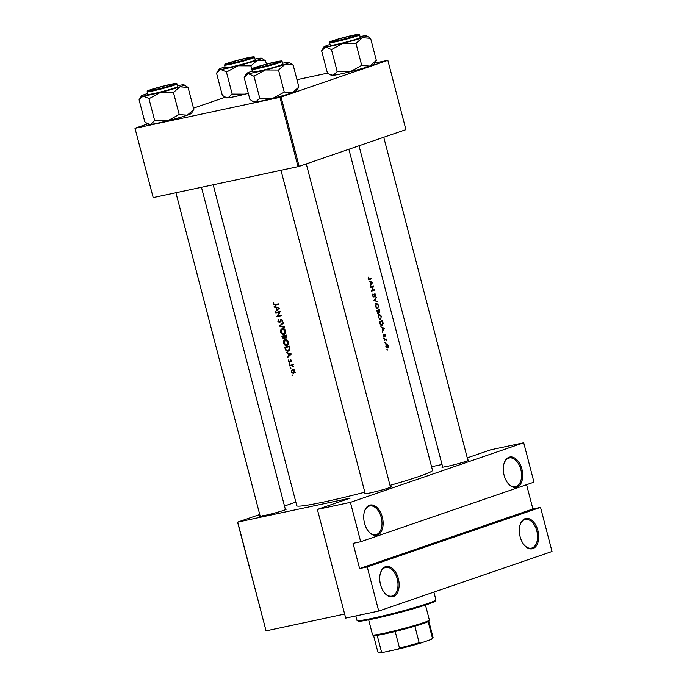 <?xml version="1.0" encoding="UTF-8"?>
<svg xmlns="http://www.w3.org/2000/svg" width="687" height="687" viewBox="0 0 687 687"><rect width="100%" height="100%" fill="white"/><g stroke="black" fill="none" stroke-linecap="round" stroke-linejoin="round"><path stroke-width="1.03" d="M509.101 457.233A15.492 9.369 -102.1 0 1 521.897 469.135A15.492 9.369 -102.1 0 1 516.899 487.16A15.492 9.369 -102.1 0 1 508.157 483.545A15.492 9.369 -102.1 0 1 503.94 463.819A15.492 9.369 -102.1 0 1 509.101 457.233M507.959 483.313A14.676 8.871 77.9 0 0 515.43 486.688A14.676 8.871 77.9 0 0 516.057 486.508A14.676 8.871 77.9 0 0 520.926 469.951A14.676 8.871 77.9 0 0 509.299 457.98A14.676 8.871 77.9 0 0 508.672 458.152A14.676 8.871 77.9 0 0 503.863 464.111M525.108 518.676A15.492 9.369 -102.1 0 1 537.904 530.579A15.492 9.369 -102.1 0 1 532.906 548.604A15.492 9.369 -102.1 0 1 524.164 544.989A15.492 9.369 -102.1 0 1 519.947 525.263A15.492 9.369 -102.1 0 1 525.108 518.676M523.966 544.757A14.676 8.871 77.9 0 0 531.437 548.132A14.676 8.871 77.9 0 0 532.064 547.96A14.676 8.871 77.9 0 0 536.925 531.403A14.676 8.871 77.9 0 0 525.297 519.424A14.676 8.871 77.9 0 0 524.679 519.595A14.676 8.871 77.9 0 0 519.87 525.555M369.529 505.22A15.492 9.369 -102.1 0 1 382.324 517.122A15.492 9.369 -102.1 0 1 377.326 535.147A15.492 9.369 -102.1 0 1 368.584 531.532A15.492 9.369 -102.1 0 1 364.368 511.806A15.492 9.369 -102.1 0 1 369.529 505.22M368.395 531.3A14.676 8.871 77.9 0 0 375.858 534.675A14.676 8.871 77.9 0 0 376.485 534.495A14.676 8.871 77.9 0 0 381.354 517.938A14.676 8.871 77.9 0 0 369.726 505.967A14.676 8.871 77.9 0 0 369.099 506.139A14.676 8.871 77.9 0 0 364.29 512.098M385.536 566.663A15.492 9.369 -102.1 0 1 398.331 578.566A15.492 9.369 -102.1 0 1 393.333 596.591A15.492 9.369 -102.1 0 1 384.591 592.975A15.492 9.369 -102.1 0 1 380.375 573.25A15.492 9.369 -102.1 0 1 385.536 566.663M384.402 592.744A14.676 8.871 77.9 0 0 391.865 596.118A14.676 8.871 77.9 0 0 392.492 595.947A14.676 8.871 77.9 0 0 397.361 579.39A14.676 8.871 77.9 0 0 385.733 567.41A14.676 8.871 77.9 0 0 385.106 567.582A14.676 8.871 77.9 0 0 380.297 573.542M467.83 460.075A13.86 0.807 165.4 0 1 468.68 460.187A13.86 0.807 165.4 0 1 466.069 461.321A13.86 0.807 165.4 0 1 451.557 465.391A13.86 0.807 165.4 0 1 441.896 467.16A13.86 0.807 165.4 0 1 442.583 466.653M390.362 486.705A13.86 0.807 165.4 0 1 391.212 486.817A13.86 0.807 165.4 0 1 388.61 487.95A13.86 0.807 165.4 0 1 374.089 492.029A13.86 0.807 165.4 0 1 364.428 493.79A13.86 0.807 165.4 0 1 365.115 493.283M285.311 509.161A13.86 0.807 165.4 0 1 286.153 509.273A13.86 0.807 165.4 0 1 283.551 510.407A13.86 0.807 165.4 0 1 269.029 514.477A13.86 0.807 165.4 0 1 259.368 516.246A13.86 0.807 165.4 0 1 260.055 515.739M279.446 308.094L274.13 306.419L275.942 307.484L276.595 309.983L275.496 311.649L279.446 308.094M279.738 322.658L281.472 319.764L282.28 320.434L282.357 322.031L282.778 320.382L281.318 319.275L279.42 322.229L278.372 321.31L278.458 319.524L277.917 321.413L279.661 322.692M280.485 321.705L279.42 322.229M281.318 319.275L280.691 319.738L281.91 319.318M280.957 320.262L281.395 319.781M282.314 328.695C280.897 329.176 280.356 330.318 280.7 332.113C281.284 333.856 282.331 334.646 283.843 334.483C285.311 334.002 285.878 332.843 285.543 331.014C284.925 329.288 283.851 328.515 282.314 328.695L282.056 328.764M285.191 339.722C283.765 340.202 283.233 341.345 283.576 343.139C284.16 344.883 285.208 345.681 286.719 345.518C288.188 345.029 288.755 343.869 288.42 342.04C287.801 340.314 286.719 339.541 285.191 339.722L284.925 339.799M290.945 368.163L290.446 367.785L290.197 368.326L290.687 368.704L290.945 368.163L290.756 368.679M290.446 367.785L290.197 368.326L290.919 368.077M292.808 375.3L292.31 374.922L292.052 375.463L292.55 375.841L292.808 375.3L292.61 375.823M292.31 374.922L292.052 375.463L292.774 375.214M292.834 364.651A70.126 4.079 165.4 0 1 289.485 365.381L289.613 365.87A70.126 4.079 -14.6 0 0 290.73 365.639L291.898 365.475L293.272 366.575L292.464 365.252A70.126 4.079 -14.6 0 0 292.963 365.149L292.834 364.651M291.614 361.705L291.838 360.563L290.678 359.739L289.459 361.723L288.497 359.997L288.351 361.242L289.605 362.221L290.824 360.237L291.614 361.705M290.309 361.328L289.459 361.723M278.364 303.929A70.126 4.079 165.4 0 1 275.255 304.607L273.89 304.101L273.598 302.727L273.426 304.169L275.341 305.114A70.126 4.079 -14.6 0 0 278.493 304.418L278.364 303.929M291.417 354.045L286.101 352.371L287.913 353.436L288.557 355.935L287.458 357.601L291.417 354.045M289.802 363.784L289.304 363.406L289.055 363.938L289.545 364.325L289.802 363.784L289.613 364.299M289.304 363.406L289.055 363.938L289.777 363.698M292.276 369.408L291.116 371.865L293.366 373.573L294.414 372.766L294.577 371.109L293.615 369.7L292.095 369.46M288.72 350.98L289.931 349.03L289.356 346.128A70.126 4.079 165.4 0 1 284.736 347.141L285.182 348.85C285.646 350.619 286.634 351.401 288.136 351.186L288.428 351.1M284.246 339L284.89 337.772L286.05 338.184L286.479 335.101A70.126 4.079 165.4 0 1 281.868 336.115L282.254 337.6L284.126 339.043M283.242 322.658L279.248 326.076L284.478 327.398L284.332 326.866L280.193 325.827L283.379 323.191L283.242 322.658M275.71 312.499L275.839 312.997A70.126 4.079 -14.6 0 0 279.446 312.207L276.818 316.741A70.126 4.079 -14.6 0 0 281.438 315.728L281.309 315.239A70.126 4.079 165.4 0 1 277.651 316.037L280.33 311.486A70.126 4.079 165.4 0 1 275.71 312.499M348.867 149.259L432.509 470.355A70.126 4.079 165.4 0 1 419.276 476.357A70.126 4.079 165.4 0 1 390.018 485.366M364.831 492.201A70.126 4.079 165.4 0 1 296.784 505.709L213.193 184.786M369.529 279.016L368.524 278.536L368.206 277.17L368.18 278.63L369.632 279.523A70.126 4.079 -14.6 0 0 371.65 278.802L371.521 278.312A70.126 4.079 165.4 0 1 369.529 279.016L368.464 279.274M370.439 286.951L370.568 287.449A70.126 4.079 -14.6 0 0 372.998 286.591L371.547 291.194A70.126 4.079 -14.6 0 0 374.595 290.12L374.467 289.622A70.126 4.079 165.4 0 1 372.096 290.464L373.488 285.878A70.126 4.079 165.4 0 1 370.439 286.951M376.399 297.042L373.977 300.528L377.635 301.782L374.647 300.253L376.399 297.042M379.636 309.485A70.126 4.079 165.4 0 1 376.596 310.567L378.339 313.504L378.855 312.164L379.653 312.576L379.636 309.485M378.554 312.224L379.533 312.602M379.464 321.593L379.911 323.302C380.392 325.071 381.148 325.827 382.178 325.586L383.157 323.414L382.513 320.52A70.126 4.079 165.4 0 1 379.464 321.593M385.416 336.098L385.459 334.955L384.617 334.14L383.939 336.149L383.114 334.432L383.097 335.694L384.076 336.647L384.754 334.629L385.416 336.098M384.78 334.621L384.239 334.741L385.192 335.05M383.939 336.149L383.08 335.634M386.48 339.035A70.126 4.079 165.4 0 1 384.213 339.833L384.342 340.331A70.126 4.079 -14.6 0 0 385.124 340.056L385.922 339.867L386.936 340.958L386.283 339.644A70.126 4.079 -14.6 0 0 386.609 339.533L386.48 339.035M384.316 340.228L385.922 339.867M388.198 345.492L387.442 344.084L386.506 343.818L385.862 346.317L387.597 347.983L388.241 347.15L387.923 345.552M386.79 349.855L387.331 349.735L386.944 349.365L387.185 350.284L386.944 349.365M384.926 342.71L385.476 342.598L385.089 342.229L385.33 343.148L385.089 342.229M383.784 338.33L384.334 338.21L383.947 337.849L383.801 338.399L384.188 338.768L383.947 337.849M384.574 328.438L380.83 326.823L382.204 327.854L382.857 330.353L382.195 332.053L384.574 328.438L383.939 328.566M381.525 316.424L379.215 314.122L378.339 317.6L380.744 319.91L381.216 316.492M378.657 305.397L376.347 303.096L375.463 306.574L377.867 308.884L378.348 305.457M373.822 296.647L373.007 295.753L372.938 293.95L372.672 295.865L373.951 297.145L375.025 294.139L374.449 294.268L375.574 294.826L375.78 296.415L375.883 294.775L374.853 293.658L374.08 296.346L373.135 296.801L373.762 296.664M372.603 282.486L368.859 280.871L370.233 281.902L370.886 284.401L370.224 286.101L372.603 282.486L371.968 282.615M367.236 566.947L540.532 507.367L552.022 551.481L378.726 611.061L367.236 566.947L359.619 568.57L532.906 508.99L540.532 507.367M237.745 522.163L266.058 630.872L237.573 522.137L350.172 498.135L317.385 509.411L350.413 502.352L523.7 442.772L533.962 482.154L360.675 541.734L350.413 502.352M266.058 630.872L344.651 614.075M296.973 79.692L327.854 73.088M374.716 63.075L387.854 60.327L281.069 97.039L299.128 166.366L405.914 129.645L387.854 60.327M153.201 197.607L134.978 128.263L153.201 197.607L298.021 166.658L279.97 97.339L281.069 97.039M135.15 128.289L279.97 97.339M134.978 128.263L147.817 123.849M193.485 108.151L225.284 97.219M299.128 166.366L298.021 166.658M431.565 466.722L442.016 464.489M237.573 522.137L259.738 514.52M284.487 506.01L295.848 502.103M317.385 509.411L345.698 618.12L378.726 611.061M467.263 457.877L490.673 449.822L523.7 442.772M367.854 493.223A13.044 0.756 -14.6 0 0 366.815 493.592M262.795 515.671A13.044 0.756 -14.6 0 0 261.764 516.04M445.313 466.585A13.044 0.756 -14.6 0 0 444.283 466.954M360.675 541.734L353.049 543.365L359.619 568.57M532.906 508.99L526.577 484.696M385.931 344.41L387.442 344.084M387.777 347.253L388.241 347.15M387.459 347.493L386.146 346.214L386.635 344.307L387.932 345.587L387.459 347.493L386.601 347.682L387.322 347.519M384.273 340.031L386.609 339.533M384.282 340.074L386.283 339.644M383.552 336.51L384.385 336.329M383.346 336.278L383.896 336.158L383.346 336.278M383.818 328.523L384.557 328.36M383.999 328.601L383.106 329.975L382.59 328.008L383.999 328.601M379.585 322.048L379.928 321.971A70.126 4.079 -14.6 0 0 382.341 321.121L382.805 323.233L382.049 325.088L380.959 325.329L381.8 325.14M379.516 321.782L382.341 321.121M382.049 325.088L380.581 324.152L379.928 321.971M380.615 319.421L378.657 317.463L379.344 314.612L381.233 316.552L380.615 319.421L379.559 319.653M379.55 319.644L380.4 319.464M378.503 314.801L379.447 314.586L378.503 314.792M376.648 310.756L379.473 310.086L379.525 312.078L378.889 312.216L379.456 312.096M379.525 312.078L378.52 310.43A70.126 4.079 -14.6 0 0 379.473 310.086M376.665 310.825L378.52 310.43M376.674 310.868L378.211 310.541L378.528 311.915L378.211 313.006L377.498 313.16L378.151 313.023M378.211 313.006L377.051 310.945A70.126 4.079 -14.6 0 0 378.211 310.541M377.738 308.386L375.789 306.436L376.476 303.585L378.365 305.526L377.738 308.386L376.691 308.626L377.524 308.437M375.626 303.766L376.579 303.56L375.634 303.757M375.952 297.703L376.536 297.574M374.011 300.391L374.647 300.253M376.665 301.43L377.489 301.25M372.697 294.474L373.221 294.362M372.74 286.144L373.513 285.981M372.242 290.412L374.595 290.12M372.285 290.61L371.598 290.85M370.491 287.14L372.998 286.591M371.847 282.572L372.586 282.409M372.028 282.649L371.135 284.023L370.619 282.056L372.028 282.649M278.433 304.212L275.942 304.461M273.873 304.015L273.426 304.169M288.488 356.665L287.321 357.068M289.751 355.522L288.557 355.935M288.677 353.17L287.913 353.436M286.986 352.654L286.239 352.912M290.481 354.209L288.961 355.574L288.446 353.599L291.271 353.942M290.163 355.162L288.961 355.574M289.218 353.341L288.446 353.599M291.82 361.233L291.236 361.431M290.275 361.448L289.545 361.697L290.275 361.448M290.455 360.658L289.931 360.838M292.954 365.089L292.464 365.252M293.297 366.223L292.842 366.377M292.49 365.269L291.898 365.475M293.718 364.849L289.613 365.87M369.288 279.094L371.65 278.802M369.34 279.3L368.696 279.523M294.165 371.195L293.229 373.084L291.52 371.77L292.404 369.898L294.568 371.057M295.212 372.414L293.229 373.084M294.474 372.655L293.495 372.989M294.096 369.314L293.392 369.563M289.261 350.602L288.695 350.464M285.328 347.536A70.126 4.079 -14.6 0 0 288.995 346.729L289.407 348.841L288.008 350.688L286.015 349.717L285.328 347.536L289.425 346.42M289.467 346.574L288.995 346.729M289.923 348.67L289.407 348.841M290.043 350.001L288.008 350.688M287.81 344.917L287.312 344.788M284.023 342.993L283.576 343.139M287.939 342.169L286.591 345.02L284.032 343.028L285.32 340.22L288.411 342.006M288.592 344.342L286.591 345.02M286.934 339.644L286.488 339.816M285.388 337.6L284.89 337.772M282.7 337.446L282.254 337.6M286.127 335.703L285.912 337.695L284.624 336.037A70.126 4.079 -14.6 0 0 286.127 335.703L286.599 335.539M286.771 336.218L286.299 336.372M286.556 335.385L284.624 336.037M284.152 336.141L284.452 337.515L283.868 338.588L282.451 336.51A70.126 4.079 -14.6 0 0 284.152 336.141L282.451 336.51M285.071 337.3L284.452 337.515M284.822 338.27L283.868 338.588M284.83 338.262L284.006 338.545M284.933 333.891L284.444 333.753M281.146 331.958L280.7 332.113M285.062 331.143L283.722 333.994L281.155 331.993L282.443 329.185L285.534 330.979M285.723 333.315L283.722 333.994M284.066 328.618L283.611 328.79M280.519 325.561L279.231 325.999M280.365 325.69L279.248 326.076M278.364 321.258L277.917 321.413M282.735 321.379L281.953 321.645M282.743 320.279L282.28 320.434M280.219 311.812L275.839 312.997M281.378 315.522L276.818 316.741M278.69 316.097L276.792 316.63M280.116 311.975L279.446 312.207M276.526 310.713L275.35 311.117M277.78 309.571L276.595 309.983M276.706 307.218L275.942 307.484M275.023 306.703L274.268 306.96M278.518 308.257L276.99 309.622L276.483 307.647L279.3 307.991M278.192 309.21L276.99 309.622M277.247 307.39L276.483 307.647M435.876 600.009L435.292 600.996A39.958 2.327 165.4 0 1 413.342 608.759A39.958 2.327 165.4 0 1 373.711 618.815A39.958 2.327 165.4 0 1 358.09 621.108L357.103 620.524A40.773 2.37 -14.6 0 0 373.032 618.188A40.773 2.37 -14.6 0 0 413.48 607.926A40.773 2.37 -14.6 0 0 435.876 600.009A40.773 2.37 -14.6 0 0 435.91 599.854L433.883 592.091M355.84 615.947L357 620.413A40.773 2.37 -14.6 0 0 357.103 620.524M229.887 62.732A12.229 0.713 -14.6 0 0 227.586 63.728A12.229 0.713 -14.6 0 0 235.478 62.414A12.229 0.713 -14.6 0 0 248.943 58.661A12.229 0.713 -14.6 0 0 251.219 57.579A12.229 0.713 -14.6 0 0 242.691 59.134A12.229 0.713 -14.6 0 0 229.887 62.732M342.907 43.333A22.061 1.288 165.4 0 1 332.62 45.746A22.061 1.288 165.4 0 1 325.724 46.999L331.478 49.576L342.907 43.333L355.978 43.384L362.478 37.716L370.611 38.352L366.583 35.767A22.061 1.288 165.4 0 1 362.478 37.716A22.061 1.288 -14.6 0 1 342.907 43.333M336.51 40.98A13.86 0.807 165.4 0 1 331.091 41.778A13.86 0.807 165.4 0 1 337.987 39.193A13.86 0.807 165.4 0 1 352.431 35.501A13.86 0.807 165.4 0 1 357.875 34.797A13.86 0.807 165.4 0 1 350.258 37.493A13.86 0.807 165.4 0 1 336.51 40.98M336.39 44.449A15.492 0.902 -14.6 0 0 352.156 40.439A15.492 0.902 -14.6 0 0 360.28 37.484L359.584 34.805A15.492 0.902 165.4 0 1 351.452 37.759A15.492 0.902 165.4 0 1 335.694 41.778A15.492 0.902 165.4 0 1 329.605 42.62L330.301 45.299A15.492 0.902 -14.6 0 0 336.39 44.449M370.611 38.352L376.356 60.413L369.864 66.081L361.431 65.514L350.301 71.688L337.223 71.628L331.478 49.576M361.723 65.445L355.978 43.384M337.223 71.628L333.109 75.364L329.769 74.436L327.356 72.788L321.61 50.735L325.724 46.999A22.061 1.288 165.4 0 1 323.963 46.871A22.061 1.288 165.4 0 1 328.111 45.067A22.061 1.288 165.4 0 1 330.069 44.415M329.769 74.436L331.383 75.372A22.061 1.288 165.4 0 0 333.109 75.364A22.061 1.288 165.4 0 0 350.301 71.688A22.061 1.288 165.4 0 0 369.864 66.081A22.061 1.288 165.4 0 0 374.011 64.269L376.167 60.568M360.057 36.6A22.061 1.288 165.4 0 1 364.857 35.784A22.061 1.288 165.4 0 1 366.583 35.767M355.686 43.461A25.325 1.477 -14.6 0 0 356.158 43.324M171.475 85.291A12.229 0.713 -14.6 0 0 173.751 84.209A12.229 0.713 -14.6 0 0 165.232 85.772A12.229 0.713 -14.6 0 0 152.42 89.362A12.229 0.713 -14.6 0 0 150.118 90.366A12.229 0.713 -14.6 0 0 158.01 89.044A12.229 0.713 -14.6 0 0 171.475 85.291M265.448 69.962A22.061 1.288 165.4 0 1 255.152 72.384A22.061 1.288 165.4 0 1 248.256 73.638L253.898 76.223L265.448 69.962L278.518 70.022L285.011 64.355L293.143 64.99L289.115 62.405A22.061 1.288 165.4 0 1 285.011 64.355A22.061 1.288 -14.6 0 1 265.448 69.962M259.042 67.618A13.86 0.807 165.4 0 1 253.623 68.408A13.86 0.807 165.4 0 1 260.519 65.832A13.86 0.807 165.4 0 1 274.963 62.139A13.86 0.807 165.4 0 1 280.408 61.435A13.86 0.807 165.4 0 1 272.791 64.123A13.86 0.807 165.4 0 1 259.042 67.618M258.93 71.087A15.492 0.902 -14.6 0 0 274.688 67.077A15.492 0.902 -14.6 0 0 282.821 64.123L282.125 61.444A15.492 0.902 165.4 0 1 273.993 64.398A15.492 0.902 165.4 0 1 258.226 68.408A15.492 0.902 165.4 0 1 252.138 69.258L252.833 71.929A15.492 0.902 -14.6 0 0 258.93 71.087M293.143 64.99L298.888 87.051L292.396 92.711L284.435 92.015L272.833 98.327L259.763 98.267L254.018 76.205M284.263 92.075L278.518 70.022M259.763 98.267L255.65 101.994L252.309 101.066L249.896 99.426L244.143 77.365L248.256 73.638A22.061 1.288 165.4 0 1 246.496 73.509A22.061 1.288 165.4 0 1 250.643 71.697A22.061 1.288 165.4 0 1 252.601 71.044M252.309 101.066L253.924 102.011A22.061 1.288 165.4 0 0 255.65 101.994A22.061 1.288 165.4 0 0 272.833 98.327A22.061 1.288 165.4 0 0 292.396 92.711A22.061 1.288 165.4 0 0 296.544 90.907L298.699 87.206M282.589 63.238A22.061 1.288 165.4 0 1 287.389 62.423A22.061 1.288 165.4 0 1 289.115 62.405M278.218 70.091A25.325 1.477 -14.6 0 0 278.69 69.962M276.535 62.843A12.229 0.713 -14.6 0 0 278.81 61.761A12.229 0.713 -14.6 0 0 270.283 63.316A12.229 0.713 -14.6 0 0 257.479 66.914A12.229 0.713 -14.6 0 0 255.178 67.91A12.229 0.713 -14.6 0 0 263.069 66.596A12.229 0.713 -14.6 0 0 276.535 62.843M188.092 87.447L193.837 109.499L187.336 115.167L178.912 114.6L167.774 120.775A22.061 1.288 165.4 0 1 157.486 123.196A22.061 1.288 165.4 0 1 150.59 124.45L147.25 123.523L144.837 121.874L139.092 99.821L139.65 98.997L143.205 96.086L149.251 98.585L160.389 92.419L173.459 92.47L179.951 86.811L188.092 87.447L184.064 84.853A22.061 1.288 165.4 0 1 179.951 86.811A22.061 1.288 165.4 0 1 160.389 92.419A22.061 1.288 165.4 0 1 143.205 96.086A22.061 1.288 165.4 0 1 141.436 95.957A22.061 1.288 165.4 0 1 145.584 94.153A22.061 1.288 -14.6 0 1 147.542 93.501M193.64 109.654L191.484 113.364A22.061 1.288 165.4 0 1 187.336 115.167A22.061 1.288 165.4 0 1 167.774 120.775L154.584 120.732L150.59 124.45A22.061 1.288 165.4 0 1 148.864 124.459L147.25 123.523M169.912 84.587A13.86 0.807 165.4 0 1 175.348 83.883A13.86 0.807 165.4 0 1 167.74 86.579A13.86 0.807 165.4 0 1 153.982 90.066A13.86 0.807 165.4 0 1 148.564 90.864A13.86 0.807 165.4 0 1 155.46 88.279A13.86 0.807 165.4 0 1 169.912 84.587M147.078 91.706L147.774 94.385A15.492 0.902 -14.6 0 0 153.871 93.535A15.492 0.902 -14.6 0 0 169.629 89.525A15.492 0.902 -14.6 0 0 177.761 86.571L177.066 83.9A15.492 0.902 165.4 0 1 168.933 86.845A15.492 0.902 165.4 0 1 153.175 90.864A15.492 0.902 165.4 0 1 147.078 91.706L147.619 90.882C147.43 90.469 161.9 86.133 170.582 84.364C179.573 82.655 175.632 83.762 176.757 83.531L177.066 83.9M179.204 114.531L173.459 92.47M154.704 120.714L148.959 98.662M177.529 85.686A22.061 1.288 165.4 0 1 182.33 84.87A22.061 1.288 165.4 0 1 184.064 84.853M173.167 92.547A25.325 1.477 -14.6 0 0 173.631 92.41M334.947 40.275A12.229 0.713 -14.6 0 0 332.645 41.28A12.229 0.713 -14.6 0 0 340.529 39.958A12.229 0.713 -14.6 0 0 354.003 36.205A12.229 0.713 -14.6 0 0 356.278 35.123A12.229 0.713 -14.6 0 0 347.751 36.686A12.229 0.713 -14.6 0 0 334.947 40.275M248.256 93.14L245.242 94.136A22.061 1.288 165.4 0 1 234.954 96.558A22.061 1.288 165.4 0 1 228.058 97.812L224.718 96.884L222.296 95.244L216.551 73.183L217.118 72.358L220.664 69.456L226.719 71.955L237.857 65.78L250.927 65.84L257.419 60.173L265.551 60.808L261.524 58.223A22.061 1.288 165.4 0 1 257.419 60.173A22.061 1.288 165.4 0 1 237.857 65.78A22.061 1.288 165.4 0 1 220.664 69.456A22.061 1.288 165.4 0 1 218.904 69.327A22.061 1.288 165.4 0 1 223.052 67.515A22.061 1.288 -14.6 0 1 225.01 66.862M248.308 93.355A22.061 1.288 165.4 0 1 245.242 94.136L232.051 94.093L228.058 97.812A22.061 1.288 165.4 0 1 226.324 97.829L224.718 96.884M247.372 57.957A13.86 0.807 165.4 0 1 252.816 57.253A13.86 0.807 165.4 0 1 245.199 59.941A13.86 0.807 165.4 0 1 231.45 63.427A13.86 0.807 165.4 0 1 226.032 64.226A13.86 0.807 165.4 0 1 232.927 61.65A13.86 0.807 165.4 0 1 247.372 57.957M224.546 65.067L225.242 67.747A15.492 0.902 -14.6 0 0 231.339 66.905A15.492 0.902 -14.6 0 0 247.097 62.895A15.492 0.902 -14.6 0 0 255.229 59.941L254.525 57.261A15.492 0.902 165.4 0 1 246.401 60.216A15.492 0.902 165.4 0 1 230.634 64.226A15.492 0.902 165.4 0 1 224.546 65.067L225.087 64.243C224.898 63.831 239.368 59.494 248.05 57.725C257.041 56.025 253.091 57.133 254.216 56.892L254.525 57.261M266.419 64.123L265.551 60.808M252.309 71.147L250.927 65.84M232.172 94.085L226.427 72.023M254.997 59.056A22.061 1.288 165.4 0 1 259.798 58.232A22.061 1.288 165.4 0 1 261.524 58.223M250.626 65.909A25.325 1.477 -14.6 0 0 251.098 65.78M368.653 619.846L372.56 634.865A29.352 1.709 -14.6 0 0 372.637 634.951A29.352 1.709 -14.6 0 0 384.11 633.259A29.352 1.709 -14.6 0 0 413.222 625.874A29.352 1.709 -14.6 0 0 429.349 620.172A29.352 1.709 -14.6 0 0 429.375 620.069L425.468 605.049M429.349 620.172L428.765 621.168A28.536 1.657 165.4 0 1 428.138 621.623A28.536 1.657 165.4 0 1 414.862 626.192A28.536 1.657 165.4 0 1 395.188 631.482A28.536 1.657 165.4 0 1 384.78 633.886A28.536 1.657 165.4 0 1 377.18 635.329A28.536 1.657 165.4 0 1 373.625 635.527L372.637 634.951M431.393 639.391L432.449 638.171A28.536 1.657 -14.6 0 0 433.076 637.708L432.492 638.695A27.72 1.614 165.4 0 1 431.393 639.391L420.633 643.092A27.72 1.614 165.4 0 1 397.996 649.172L383.406 652.298A27.72 1.614 165.4 0 1 378.923 652.65L377.936 652.066A28.536 1.657 -14.6 0 0 381.491 651.869L383.406 652.298M428.138 621.623L432.449 638.171M414.862 626.192L419.164 642.731L420.633 643.092M377.18 635.329L381.491 651.869M397.996 649.172L399.499 648.021A28.536 1.657 -14.6 0 0 419.164 642.731M395.188 631.482L399.499 648.021M373.565 635.492L377.867 651.989A28.536 1.657 -14.6 0 0 377.936 652.066M433.076 637.708A28.536 1.657 -14.6 0 0 433.102 637.605L428.8 621.108M277.187 304.478L275.341 305.114M292.576 364.995L290.73 365.639M285.637 348.695L285.182 348.85M289.57 346.961L289.098 347.124M284.693 336.312L284.238 336.467M280.846 320.589L280.296 320.777M335.857 41.203A15.002 0.876 -14.6 0 0 356.158 35.741A15.002 0.876 -14.6 0 0 353.092 35.277A15.002 0.876 -14.6 0 0 332.783 40.739A15.002 0.876 -14.6 0 0 335.857 41.203M258.389 67.841A15.002 0.876 -14.6 0 0 278.69 62.38A15.002 0.876 -14.6 0 0 275.624 61.916A15.002 0.876 -14.6 0 0 255.315 67.378A15.002 0.876 -14.6 0 0 258.389 67.841M170.565 84.364A15.002 0.876 -14.6 0 0 150.264 89.825A15.002 0.876 -14.6 0 0 153.33 90.289A15.002 0.876 -14.6 0 0 173.631 84.827A15.002 0.876 -14.6 0 0 170.565 84.364M248.033 57.734A15.002 0.876 -14.6 0 0 227.723 63.195A15.002 0.876 -14.6 0 0 230.798 63.659A15.002 0.876 -14.6 0 0 251.098 58.197A15.002 0.876 -14.6 0 0 248.033 57.734M385.613 339.91L384.308 340.185M227.586 63.728L227.311 64.192M251.219 57.579L251.682 57.845M359.584 34.805L359.275 34.444C358.15 34.676 362.101 33.569 353.109 35.269C343.157 37.33 328.438 41.89 329.889 41.95L329.605 42.62M323.963 46.871L322.22 49.833M173.751 84.209L174.215 84.484M285.448 509.685L201.471 187.293M260.193 516.263L175.924 192.755M150.118 90.366L149.852 90.83M282.125 61.444L281.807 61.074C280.682 61.315 284.633 60.207 275.642 61.907C265.689 63.968 250.97 68.528 252.43 68.588L252.138 69.258M246.496 73.509L244.752 76.472M278.81 61.761L279.274 62.028M306.282 163.901L390.499 487.238M280.983 170.299L365.252 493.816M255.178 67.91L254.903 68.374M141.436 95.957L139.693 98.919M332.645 41.28L332.371 41.744M442.72 467.177L359 145.781M467.967 460.599L383.75 137.271M356.278 35.123L356.742 35.398M218.904 69.327L217.161 72.281"/></g></svg>
